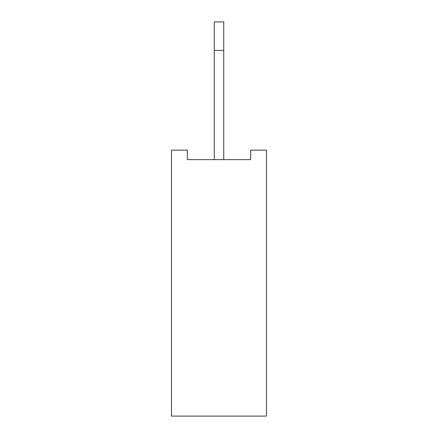 <?xml version="1.0" encoding="UTF-8"?>
<svg xmlns="http://www.w3.org/2000/svg" width="438" height="438" viewBox="0 0 438 438"><rect width="100%" height="100%" fill="white"/><g stroke="black" fill="none" stroke-linecap="round" stroke-linejoin="round"><path stroke-width="0.66" d="M266.496 150.135L266.496 416.1L171.504 416.1L171.504 150.135L187.338 150.135L187.338 159.635L250.662 159.635L250.662 150.135L266.496 150.135M214.253 159.635L214.253 21.9L223.747 21.9L223.747 159.635M214.253 50.397L223.747 50.397"/></g></svg>
